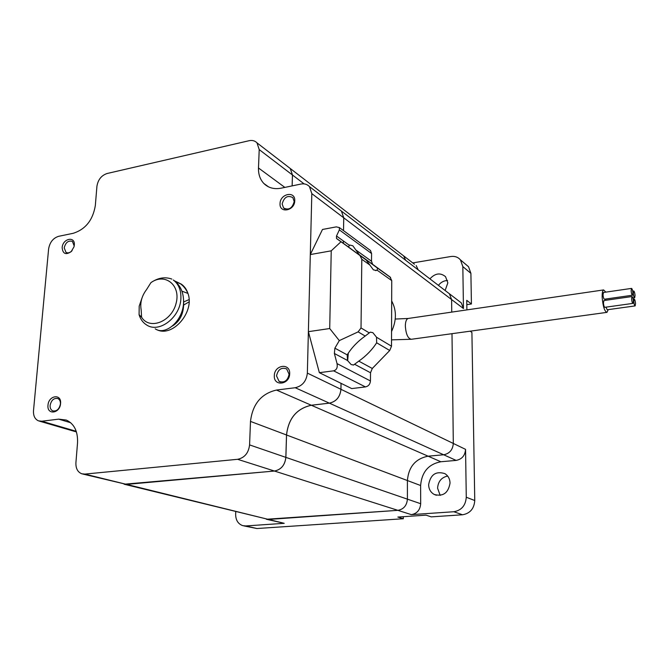 <?xml version="1.0" encoding="UTF-8"?>
<svg xmlns="http://www.w3.org/2000/svg" width="669" height="669" viewBox="0 0 669 669"><rect width="100%" height="100%" fill="white"/><g stroke="black" fill="none" stroke-linecap="round" stroke-linejoin="round"><path stroke-width="1" d="M631.603 298.943C631.871 301.652 632.33 303.132 632.983 303.383L633.359 300.983C633.091 298.282 632.631 296.802 631.979 296.551L631.603 298.943M603.94 300.54L603.43 302.923C603.681 305.608 604.166 307.071 604.868 307.305L632.916 303.392M633.794 301.493C634.061 304.178 634.513 305.649 635.157 305.892L635.533 303.509C635.266 300.824 634.806 299.361 634.162 299.11L633.794 301.493M605.98 307.155L607.201 309.772L635.09 305.909M631.126 290.772C631.394 293.482 631.854 294.97 632.514 295.221L632.882 292.846C632.615 290.137 632.146 288.657 631.494 288.406L631.126 290.772M603.522 292.462L603.012 294.828C603.271 297.513 603.756 298.976 604.458 299.219L632.439 295.23M633.317 293.365C633.585 296.058 634.045 297.529 634.689 297.78L635.048 295.414C634.781 292.729 634.329 291.258 633.685 291.007L633.317 293.365M605.562 299.06L605.846 300.264M605.83 292.127L603.63 289.928C602.501 290.555 602.025 293.164 602.192 297.772C603.053 306.695 604.642 311.562 606.975 312.356L608.255 309.622M347.211 354.863L347.52 360.491L351.175 364.572L353.633 364.965L358.785 361.135C366.186 355.933 372.14 349.82 376.647 342.787L376.547 337.243L372.842 332.644L370.233 332.159L365.199 336.047C357.572 341.491 351.576 347.763 347.211 354.863L334.876 348.173L334.375 353.483L337.034 363.602C337.736 367.599 336.599 370.016 333.622 370.835L319.356 372.675L308.384 331.665L310.307 254.563L322.483 229.467L336.256 226.883L339.392 227.577L339.359 229.893L336.499 236.015L336.49 238.423L359.972 255.541L361.804 259.279L361.026 327.961L358.116 331.874L339.308 340.605L334.876 348.173M365.985 259.756L373.369 269.833L376.296 270.493L377.04 270.134L377.575 268.152L359.303 254.764L352.814 245.757L349.594 245.03L348.474 247.012L359.052 254.789M369.347 249.662L370.484 250.499L371.579 253.526L371.504 261.236L372.641 264.33L390.019 276.966L391.741 280.604L391.507 346.199L389.726 350.497L372.298 368.468L370.517 372.758L370.442 380.962C370.116 384.249 368.452 386.23 365.45 386.916L351.718 388.58L319.356 372.675M310.307 254.563L331.23 250.833L329.717 328.538L308.384 331.665M391.666 300.958C396.675 310.324 396.642 320.51 391.557 331.531M331.23 250.833L340.981 241.768M339.308 340.605L329.717 328.538M347.671 360.758L348.315 353.073M274.323 375.71C273.554 386.782 289.694 384.775 289.669 373.712C290.329 362.598 274.298 364.781 274.323 375.71M276.531 375.911L279.107 381.389C284.35 383.086 287.687 380.72 289.1 374.28L286.641 368.895C281.365 367.08 278.003 369.413 276.531 375.911M280.043 203.66C279.324 213.821 294.786 210.777 294.753 200.692C295.372 190.514 280.002 193.692 280.043 203.66M282.159 203.961L283.581 207.975C288.774 210.484 292.311 208.335 294.201 201.536L292.838 197.606C287.645 194.997 284.082 197.121 282.159 203.961M62.158 247.614C62.777 253.852 65.779 255.198 71.182 251.636L74.016 246.802L74.309 245.163C75.388 235.806 62.685 238.432 62.158 247.614M73.975 246.97L74.15 245.858L72.411 241.409C68.372 240.246 65.637 242.395 64.199 247.864L65.988 252.355C67.745 253.308 69.609 252.907 71.591 251.151L72.127 250.591M47.992 405.197C46.763 415.29 59.976 413.643 60.561 403.558C61.715 393.431 48.578 395.22 47.992 405.197M50.125 405.364C49.983 408.132 50.869 409.98 52.801 410.9C56.74 411.485 59.273 409.194 60.419 404.017C60.561 401.291 59.683 399.46 57.802 398.532C53.855 397.879 51.296 400.162 50.125 405.364M429.924 278.856C435.159 273.178 440.369 272.45 445.546 276.682L447.845 282.853L445.128 290.497M440.194 495.403L437.585 488.186C438.111 481.446 441.465 477.398 447.645 476.044M450.045 483.043C448.347 492.994 443.087 496.808 434.256 494.475C430.677 492.443 428.804 489.206 428.628 484.749C430.493 474.564 435.904 470.859 444.868 473.627C448.146 475.692 449.869 478.828 450.045 483.043M155.208 328.83C165.845 336.281 184.778 319.623 183.54 299.745C183.072 291.14 179.735 284.601 173.53 280.119L173.304 280.002C178.64 284.032 181.174 290.17 180.889 298.416C180.454 317.231 159.18 333.563 146.653 324.992C143.007 322.734 140.482 319.297 139.077 314.698L139.202 306.134L142.054 297.839M189.051 299.612L183.565 301.978M187.947 293.415L181.876 291.157M189.059 301.878L183.791 304.964M172.477 326.004C180.488 320.919 184.184 312.632 183.574 301.125M139.077 314.698L141.585 317.223L141.159 309.872C139.93 302.714 141.744 295.924 146.611 289.501L150.918 282.653C157.968 277.794 164.942 276.606 171.849 279.09M180.061 283.505L181.458 284.225C184.485 286.391 186.651 289.46 187.956 293.423C186.124 289.15 183.49 285.847 180.061 283.505L174.576 280.88M141.585 317.223C149.513 330.31 171.523 321.756 176.056 303.475C181.148 285.287 165.051 272.4 150.918 282.653M181.458 284.225L175.571 281.708M259.212 149.605L257.005 142.873C254.956 140.758 252.313 140.038 249.077 140.716L107.057 173.514C101.379 175.454 98 179.727 96.921 186.317L95.341 205.483C92.916 220.042 85.565 229.316 73.281 233.28L58.629 236.316C53.102 238.097 49.757 242.312 48.611 248.968L33.509 410.607C33.224 415.792 34.888 419.204 38.493 420.86L41.779 421.227L58.696 419.145L66.29 420.057C74.251 423.778 77.997 431.405 77.529 442.937L75.915 462.689C75.697 468.392 77.654 472.097 81.785 473.786L84.821 474.095L237.62 459.302C244.578 457.822 248.567 453.022 249.579 444.902L250.49 421.411C252.614 404.068 261.27 393.615 276.473 390.052L295.221 387.727C302.388 386.038 306.427 381.163 307.355 373.11L311.821 193.634L309.471 186.618C307.247 184.268 304.395 183.415 300.899 184.067L281.147 188.173C274.139 189.478 268.369 187.914 263.854 183.482C260.099 179.484 258.309 174.316 258.485 167.978L259.212 149.605L292.453 174.994L292.127 185.89L292.487 175.01L290.287 168.521L288.339 167.016M401.885 254.529L403.633 255.884L405.657 260.274L403.633 255.884L414.471 264.23M311.821 193.634L343.732 217.81L343.523 230.621L343.757 217.826L341.424 211.086L339.041 209.263M447.285 292.152L449.409 293.775L451.6 299.553L451.751 312.105L451.6 299.553L463.458 308.543L461.292 302.873L459.202 301.276M124.1 484.222L274.466 471.043C281.164 469.663 284.969 465.114 285.88 457.379L286.541 435.001C288.431 418.468 296.693 408.558 311.328 405.255L329.391 403.156C336.281 401.592 340.136 396.976 340.956 389.308L341.056 383.337M329.391 403.156L443.664 454.769C449.576 453.599 452.788 449.827 453.314 443.455L452.001 333.689L453.306 443.455C452.788 449.827 449.576 453.599 443.664 454.769L428.11 456.183C415.516 458.666 408.617 466.786 407.404 480.534L407.413 499.149C406.827 505.563 403.65 509.293 397.879 510.338L268.537 519.437L124.601 484.331M343.339 243.416L343.381 240.974L343.314 243.399M465.557 449.359L466.276 497.243C465.624 505.555 461.476 510.38 453.833 511.735L411.351 514.637C417.021 513.625 420.132 509.979 420.684 503.715L420.617 485.518C421.763 472.071 428.511 464.152 440.871 461.752L456.133 460.406C461.928 459.269 465.064 455.589 465.557 449.359L453.314 443.455M470.182 331.188L471.904 332.434L474.764 500.529C474.137 508.708 470.056 513.457 462.522 514.779L431.262 516.869L426.028 515.155L397.863 517.062L403.315 518.734L403.315 516.694M466.05 264.615L468.534 266.73L470.901 273.362L471.419 303.977L466.745 300.331L466.895 309.898M412.748 262.909L450.822 256.52C454.769 255.959 457.981 257.08 460.448 259.865L462.831 266.588L463.458 308.543M438.421 285.362C440.871 282.218 443.915 280.604 447.553 280.503M466.811 304.663L471.419 303.977M403.315 518.734L256.921 528.527L243.616 525.842M418.2 269.875L416.193 265.56M456.133 460.406L443.672 454.769L428.118 456.183C415.516 458.675 408.617 466.786 407.404 480.543L407.413 499.158C406.827 505.563 403.65 509.293 397.879 510.347L266.329 519.253M266.764 519.345L284.225 523.317L245.707 525.943L242.688 525.625C238.039 523.902 235.689 520.097 235.647 514.202L235.747 511.71M447.293 292.152L449.409 293.775L451.6 299.553L343.757 217.826M401.885 254.538L290.287 168.521M82.772 474.028L126.558 484.398L274.432 471.035C281.139 469.655 284.944 465.097 285.847 457.37L286.516 434.984C288.398 418.459 296.668 408.542 311.302 405.238L329.365 403.148C336.256 401.584 340.111 396.968 340.931 389.291L341.031 383.329M292.453 174.994L290.254 168.496L288.306 166.999M343.732 217.81L341.399 211.07L339.016 209.238M187.956 293.423C195.005 312.047 172.251 338.096 156.546 329.533M408.491 318.427L408.107 318.477C406.359 319.163 405.431 321.655 405.339 325.962C405.941 334.274 407.973 338.706 411.427 339.267L606.741 312.39M371.504 261.236L356.309 250.29M373.177 264.799L360.039 255.382M348.808 247.338L336.85 238.766M349.218 245.18L336.499 236.015M369.689 264.899L361.804 259.279M391.741 280.604L377.04 270.134M390.019 276.966L377.199 267.784M369.054 332.761L361.026 327.961M365.199 336.047L358.116 331.874M389.726 350.497L376.647 342.787M391.507 346.199L376.547 337.243M372.298 368.468L358.785 361.135M370.517 372.758L354.838 364.396M347.52 360.491L334.375 353.483M365.45 386.916L333.622 370.835M371.579 253.526L339.359 229.893M370.442 380.962L337.034 363.602M292.487 175.01L304.119 183.9M126.592 484.406L284.225 523.317M340.956 389.308L453.306 443.455M311.328 405.255L440.871 461.752M286.541 435.001L420.617 485.518M285.88 457.379L420.684 503.715M274.466 471.043L397.879 510.338M474.764 500.529L466.276 497.243M470.901 273.362L462.831 266.588M462.522 514.779L453.833 511.735M397.879 510.347L411.351 514.637M256.921 528.527L245.707 525.943M307.355 373.11L340.931 389.291M84.821 474.095L126.558 484.398M237.62 459.302L274.432 471.035M249.579 444.902L285.847 457.37M250.49 421.411L286.516 434.984M276.473 390.052L311.302 405.238M295.221 387.727L329.365 403.148M58.696 419.145L70.713 422.749M41.779 421.227L76.233 431.304M258.485 167.978L284.852 187.404M391.532 339.86L411.427 339.267M634.613 297.789L632.874 298.039M372.641 264.33L359.303 254.764M348.474 247.012L336.49 238.423M366.771 260.417L359.972 255.541M390.587 277.468L377.575 268.152M370.484 250.499L339.392 227.577M376.296 270.493L375.602 270.611M353.633 364.965L353.006 365.04M395.245 319.046L408.107 318.477L603.63 289.928M633.685 291.007L632.682 291.149M631.494 288.406L603.446 292.478M634.162 299.11L633.15 299.252M631.979 296.551L603.864 300.548M280.47 382.007L279.107 381.389M284.852 208.879L283.581 207.975M71.591 251.151L71.182 251.636M66.641 252.673L65.988 252.355M53.353 411.067L52.801 410.9M434.256 494.475L436.397 495.261M341.424 211.086L461.292 302.873M468.534 266.73L460.448 259.865M39.446 421.144L76.442 431.931M309.471 186.618L341.399 211.07M263.854 183.482L268.553 186.868M257.005 142.873L290.254 168.496"/></g></svg>
